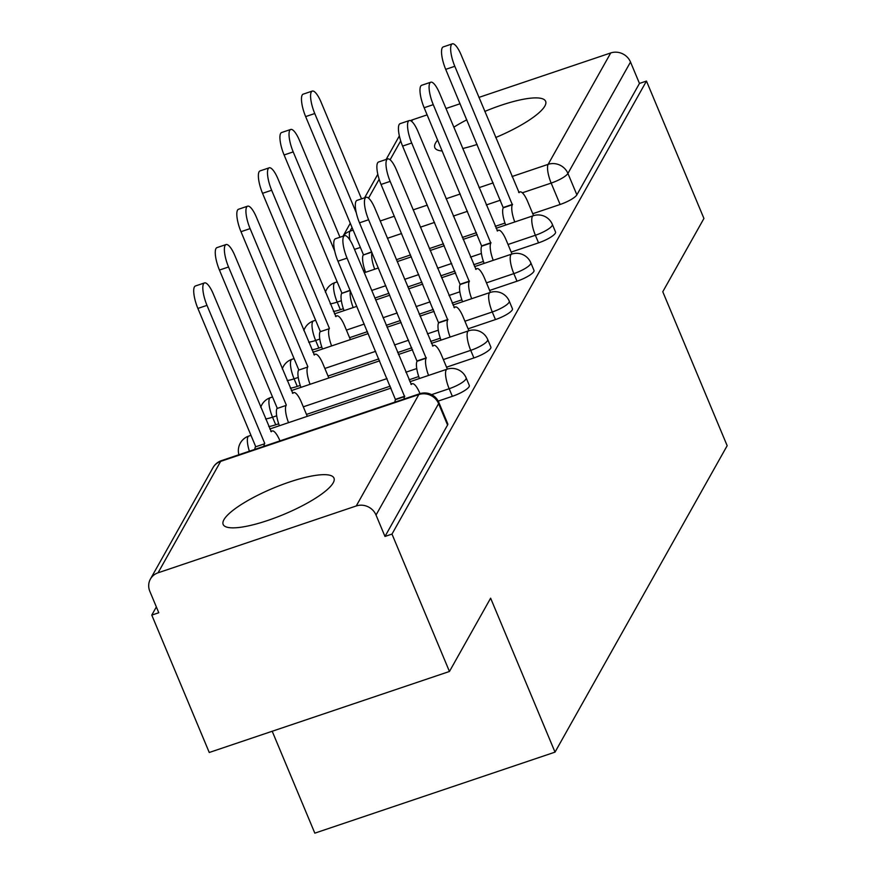 <?xml version="1.0" encoding="UTF-8"?>
<svg xmlns="http://www.w3.org/2000/svg" width="877" height="877" viewBox="0 0 877 877"><rect width="100%" height="100%" fill="white"/><g stroke="black" fill="none" stroke-linecap="round" stroke-linejoin="round"><path stroke-width="1.32" d="M511.192 252.083L538.555 242.852A15.402 3.629 -22.7 0 0 555.327 233.205A15.402 3.629 -22.7 0 0 555.525 231.988L552.357 224.391A15.402 3.629 157.3 0 1 552.148 225.608A15.402 3.629 157.3 0 1 535.387 235.255L508.024 244.486M489.64 290.44L517.002 281.21A15.402 3.629 -22.7 0 0 533.775 271.574A15.402 3.629 -22.7 0 0 533.972 270.357L530.804 262.76A15.402 3.629 157.3 0 1 530.596 263.977A15.402 3.629 157.3 0 1 513.834 273.624L486.472 282.854M468.088 328.809L495.45 319.579A15.402 3.629 -22.7 0 0 512.223 309.943A15.402 3.629 -22.7 0 0 512.42 308.715L509.252 301.129A15.402 3.629 157.3 0 1 509.044 302.346A15.402 3.629 157.3 0 1 492.271 311.982L464.92 321.212M446.536 367.178L473.898 357.948A15.402 3.629 -22.7 0 0 490.671 348.301A15.402 3.629 -22.7 0 0 490.868 347.084L487.689 339.487A15.402 3.629 157.3 0 1 487.491 340.714A15.402 3.629 157.3 0 1 470.719 350.351L443.356 359.581M438.182 401.096L452.346 396.316A15.402 3.629 -22.7 0 0 469.118 386.669A15.402 3.629 -22.7 0 0 469.316 385.452L466.136 377.855A15.402 3.629 157.3 0 1 465.939 379.072A15.402 3.629 157.3 0 1 449.167 388.719L431.605 394.639M223.942 519.688A60.064 14.142 -22.7 0 0 223.164 524.435A60.064 14.142 -22.7 0 0 275.882 517.551A60.064 14.142 -22.7 0 0 333.194 482.843A60.064 14.142 -22.7 0 0 333.973 478.086A60.064 14.142 -22.7 0 0 281.254 484.97A60.064 14.142 -22.7 0 0 223.942 519.688M437.667 140.024A60.064 14.142 -22.7 0 0 435.606 142.907A60.064 14.142 -22.7 0 0 434.817 147.665A60.064 14.142 -22.7 0 0 442.26 150.997M462.694 148.52A60.064 14.142 -22.7 0 0 477.11 144.442M495.702 137.525A60.064 14.142 -22.7 0 0 544.847 106.062A60.064 14.142 -22.7 0 0 545.637 101.304A60.064 14.142 -22.7 0 0 484.784 111.434M156.358 606.939L151.776 615.095L158.781 612.738L149.835 591.328A15.402 14.328 -150.7 0 1 150.405 579.072A15.402 14.328 -150.7 0 1 158.057 572.802L356.248 505.963L418.833 394.551L220.642 461.39L158.057 572.802M272.199 731.254L314.821 833.15L555.02 752.137L490.627 598.18L449.452 671.475L391.986 534.082L646.47 81.068L703.935 218.461L662.771 291.745L727.165 445.702L555.02 752.137M449.452 671.475L209.252 752.488L151.776 615.095M466.816 119.809A60.064 14.142 -22.7 0 0 453.782 127.209M478.919 97.402L610.732 52.949A15.402 14.328 29.3 0 1 630.508 62.026L639.465 83.436L576.88 194.837A15.402 3.629 157.3 0 1 560.107 204.484L532.745 213.714M504.966 223.076L495.253 226.354M476.43 232.701L462.3 237.47M443.477 243.817L429.346 248.586M410.535 254.933L396.393 259.702M364.909 270.313L363.44 270.818M410.469 120.675A15.402 14.328 29.3 0 1 412.552 119.787L427.143 114.865M445.965 108.518L460.096 103.749M639.465 83.436L646.47 81.068M384.981 536.45L447.566 425.038A15.402 3.629 -22.7 0 0 447.763 423.821L438.818 402.411A15.402 3.629 157.3 0 1 438.61 403.639L376.025 515.04L384.981 536.45L391.986 534.082M376.025 515.04A15.402 14.328 -150.7 0 0 356.248 505.963M483.413 261.445L473.701 264.722M454.878 271.07L440.747 275.838M421.925 282.186L407.794 286.954M388.971 293.302L374.841 298.059M343.356 308.682L340.375 309.691L337.196 302.094A15.402 3.629 157.3 0 1 330.245 303.848M461.861 299.813L452.148 303.091M433.326 309.438L419.195 314.207M400.372 320.554L386.242 325.312M367.419 331.659L349.583 337.678M321.804 347.051L318.822 348.059L315.643 340.462A15.402 3.629 157.3 0 1 308.693 342.205M440.309 338.182L430.596 341.46M411.773 347.807L397.643 352.565M378.82 358.912L328.031 376.047M300.252 385.42L297.27 386.417L294.091 378.831A15.402 3.629 157.3 0 1 287.141 380.574M418.757 376.54L409.044 379.818M390.221 386.165L306.479 414.415M278.7 423.788L275.718 424.786L272.539 417.189A15.402 3.629 157.3 0 1 265.588 418.943M333.424 311.434A15.402 3.629 -22.7 0 0 340.375 309.691M311.872 349.802A15.402 3.629 -22.7 0 0 318.822 348.059M290.32 388.171A15.402 3.629 -22.7 0 0 297.27 386.417M268.768 426.54A15.402 3.629 -22.7 0 0 275.718 424.786M420.017 393.663L419.908 393.4A15.402 4.319 71.4 0 0 412.223 383.731A15.402 4.319 71.4 0 0 411.368 384.51L353.398 246.81A17.715 4.966 71.4 0 0 344.562 235.683A17.715 4.966 71.4 0 0 347.051 258.123L404.604 396.568A15.402 4.319 71.4 0 0 404.001 399.057M394.902 402.126A15.402 4.319 -108.6 0 1 395.494 399.638L337.941 261.193A17.715 4.966 -108.6 0 1 335.463 238.752L344.562 235.683M404.801 396.196L395.702 399.265M254.845 449.364A15.402 4.319 -108.6 0 1 255.437 446.875L264.536 443.806A15.402 4.319 71.4 0 0 263.944 446.294M279.96 440.89L279.851 440.638A15.402 4.319 71.4 0 0 272.166 430.969A15.402 4.319 71.4 0 0 271.311 431.747L213.341 294.047A17.715 4.966 71.4 0 0 204.505 282.92A17.715 4.966 71.4 0 0 206.994 305.36L264.744 443.433M255.645 446.503L197.884 308.43A17.715 4.966 -108.6 0 1 195.407 285.99L204.505 282.92M447.347 369.096L441.46 355.032A15.402 4.319 71.4 0 0 433.775 345.363A15.402 4.319 71.4 0 0 432.92 346.152L374.95 208.441A17.715 4.966 71.4 0 0 366.115 197.314A17.715 4.966 71.4 0 0 368.603 219.754L426.156 358.2A15.402 4.319 71.4 0 0 428.568 375.433M419.458 378.502A15.402 4.319 -108.6 0 1 417.046 361.269L359.493 222.824A17.715 4.966 -108.6 0 1 357.016 200.384L366.115 197.314M426.354 357.827L417.255 360.896M468.899 330.739L463.012 316.674A15.402 4.319 71.4 0 0 455.327 306.994A15.402 4.319 71.4 0 0 454.472 307.783L396.503 170.072A17.715 4.966 71.4 0 0 387.667 158.945A17.715 4.966 71.4 0 0 390.155 181.386L447.708 319.831A15.402 4.319 71.4 0 0 450.12 337.064M441.01 340.133A15.402 4.319 -108.6 0 1 438.599 322.9L381.046 184.455A17.715 4.966 -108.6 0 1 378.568 162.015L387.667 158.945M447.917 319.458L438.807 322.539M279.401 425.74A15.402 4.319 -108.6 0 1 276.989 408.507L286.088 405.437A15.402 4.319 71.4 0 0 288.511 422.67M307.279 416.334L301.403 402.269A15.402 4.319 71.4 0 0 293.718 392.6A15.402 4.319 71.4 0 0 292.863 393.389L234.893 255.678A17.715 4.966 71.4 0 0 226.058 244.551A17.715 4.966 71.4 0 0 228.546 266.992L286.297 405.064M277.198 408.134L219.436 270.061A17.715 4.966 -108.6 0 1 216.959 247.621L226.058 244.551M300.954 387.371A15.402 4.319 -108.6 0 1 298.542 370.138L307.641 367.068A15.402 4.319 71.4 0 0 310.063 384.301M328.831 377.965L322.955 363.911A15.402 4.319 71.4 0 0 315.271 354.231A15.402 4.319 71.4 0 0 314.415 355.021L256.446 217.31A17.715 4.966 71.4 0 0 247.61 206.183A17.715 4.966 71.4 0 0 250.098 228.623L307.849 366.696M298.75 369.776L240.989 231.692A17.715 4.966 -108.6 0 1 238.511 209.252L247.61 206.183M490.451 292.37L484.564 278.305A15.402 4.319 71.4 0 0 476.88 268.625A15.402 4.319 71.4 0 0 476.025 269.414L418.066 131.703A17.715 4.966 71.4 0 0 409.219 120.587A17.715 4.966 71.4 0 0 411.708 143.017L469.261 281.462A15.402 4.319 71.4 0 0 471.673 298.695M462.563 301.765A15.402 4.319 -108.6 0 1 460.151 284.532L402.598 146.086A17.715 4.966 -108.6 0 1 400.12 123.657L409.219 120.587M469.469 281.1L460.359 284.17M512.004 254.001L506.117 239.936A15.402 4.319 71.4 0 0 498.432 230.267A15.402 4.319 71.4 0 0 497.577 231.046L439.618 93.346A17.715 4.966 71.4 0 0 430.771 82.219A17.715 4.966 71.4 0 0 433.26 104.659L490.813 243.104A15.402 4.319 71.4 0 0 493.225 260.326M484.126 263.407A15.402 4.319 -108.6 0 1 481.703 246.174L424.15 107.728A17.715 4.966 -108.6 0 1 421.673 85.288L430.771 82.219M491.021 242.732L481.911 245.801M533.556 215.632L527.669 201.567A15.402 4.319 71.4 0 0 519.984 191.899A15.402 4.319 71.4 0 0 519.129 192.688L461.17 54.977A17.715 4.966 71.4 0 0 452.324 43.85A17.715 4.966 71.4 0 0 454.812 66.29L512.365 204.736A15.402 4.319 71.4 0 0 514.777 221.969M505.678 225.038A15.402 4.319 -108.6 0 1 503.255 207.805L445.702 69.36A17.715 4.966 -108.6 0 1 443.225 46.919L452.324 43.85M512.574 204.363L503.464 207.432M322.506 349.002A15.402 4.319 -108.6 0 1 320.094 331.769L329.204 328.7A15.402 4.319 71.4 0 0 331.616 345.933M350.394 339.607L344.508 325.542A15.402 4.319 71.4 0 0 336.823 315.863A15.402 4.319 71.4 0 0 335.968 316.652L277.998 178.941A17.715 4.966 71.4 0 0 269.162 167.825A17.715 4.966 71.4 0 0 271.651 190.254L329.401 328.338M320.302 331.407L262.541 193.324A17.715 4.966 -108.6 0 1 260.063 170.894L269.162 167.825M344.058 310.644A15.402 4.319 -108.6 0 1 341.646 293.411L350.098 290.254M339.98 237.228L299.55 140.583A17.715 4.966 71.4 0 0 290.715 129.456A17.715 4.966 71.4 0 0 293.203 151.896L334.74 251.195M350.449 291.076A15.402 4.319 71.4 0 0 353.168 307.564M341.855 293.039L284.093 154.966A17.715 4.966 -108.6 0 1 281.616 132.526L290.715 129.456M365.61 272.276A15.402 4.319 -108.6 0 1 363.199 255.043L371.651 251.885M361.532 198.86L321.103 102.214A17.715 4.966 71.4 0 0 312.267 91.087A17.715 4.966 71.4 0 0 314.755 113.528L356.292 212.826M372.001 252.708A15.402 4.319 71.4 0 0 374.72 269.206M363.407 254.67L305.645 116.597A17.715 4.966 -108.6 0 1 303.168 94.157L312.267 91.087M538.555 242.852L535.387 235.255A15.402 4.319 -108.6 0 1 532.372 216.531A15.402 4.319 71.4 0 1 533.227 215.742L496.064 228.283M517.002 281.21L513.834 273.624A15.402 4.319 -108.6 0 1 510.82 254.889A15.402 4.319 71.4 0 1 511.675 254.111L474.501 266.641M495.45 319.579L492.271 311.982A15.402 4.319 -108.6 0 1 489.267 293.258A15.402 4.319 71.4 0 1 490.122 292.479L452.949 305.01M473.898 357.948L470.719 350.351A15.402 4.319 -108.6 0 1 467.715 331.627A15.402 4.319 71.4 0 1 468.57 330.837L431.396 343.378M452.346 396.316L449.167 388.719A15.402 4.319 -108.6 0 1 446.163 369.995A15.402 4.319 71.4 0 1 447.018 369.206L409.844 381.747M560.107 204.484L551.162 183.085L522.319 192.808M500.438 200.186L486.307 204.955M467.485 211.302L453.354 216.071M434.532 222.418L420.401 227.187M401.578 233.534L387.448 238.292M360.381 247.424L354.494 249.408M352.039 227.494L349.967 231.199L353.135 230.125M380.212 220.993L394.343 216.224M413.155 209.877L427.296 205.119M446.108 198.772L460.25 194.003M479.061 187.656L493.192 182.887M512.015 176.54L548.147 164.35L610.732 52.949M412.552 119.787L411.642 121.399M400.701 140.879L390.09 159.767M379.149 179.248L368.537 198.136M481.407 253.464L470.521 257.125M451.71 263.473L437.568 268.241M418.757 274.589L404.626 279.357M385.803 285.705L371.673 290.473M341.35 300.701L337.196 302.094A15.402 4.319 71.4 0 1 334.181 283.37A15.402 4.319 71.4 0 1 335.036 282.58A15.402 15.402 0 0 0 325.389 292.216M459.855 291.822L448.969 295.494M430.158 301.841L416.016 306.61M397.204 312.957L383.063 317.726M364.251 324.073L346.404 330.092M319.798 339.059L315.643 340.462A15.402 4.319 71.4 0 1 312.629 321.738A15.402 4.319 71.4 0 1 313.484 320.949A15.402 15.402 0 0 0 303.826 330.585M438.303 330.19L427.417 333.863M408.605 340.21L394.464 344.979M375.652 351.326L324.852 368.45M298.246 377.428L294.091 378.831A15.402 4.319 71.4 0 1 291.076 360.107A15.402 4.319 71.4 0 1 291.931 359.318A15.402 15.402 0 0 0 282.273 368.943M416.75 368.559L405.865 372.232M387.042 378.579L303.299 406.818M276.693 415.797L272.539 417.189A15.402 4.319 71.4 0 1 269.524 398.465A15.402 4.319 71.4 0 1 270.379 397.687A15.402 15.402 0 0 0 260.721 407.312M238.906 454.735A15.402 15.402 0 0 1 248.827 436.044A15.402 4.319 71.4 0 0 247.972 436.834A15.402 4.319 71.4 0 0 249.386 451.206M447.566 425.038L438.61 403.639A15.402 14.328 29.3 0 0 418.833 394.551A15.402 4.319 -108.6 0 1 419.688 393.762L221.497 460.611A15.402 15.402 0 0 0 213.001 467.66L150.405 579.072M576.88 194.837L567.923 173.438A15.402 3.629 157.3 0 1 551.162 183.085A15.402 4.319 71.4 0 1 548.147 164.35A15.402 14.328 29.3 0 1 567.923 173.438L630.508 62.026M349.945 240.057A15.402 4.319 71.4 0 1 349.967 231.199A15.402 14.328 -150.7 0 0 343.148 236.154M213.001 467.66A15.402 14.328 -150.7 0 1 220.642 461.39A15.402 4.319 -108.6 0 1 221.497 460.611M404.604 396.568L395.494 399.638M347.051 258.123L337.941 261.193M255.437 446.875L264.536 443.806M197.884 308.43L206.994 305.36M426.156 358.2L417.046 361.269M368.603 219.754L359.493 222.824M447.708 319.831L438.599 322.9M390.155 181.386L381.046 184.455M276.989 408.507L286.088 405.437M219.436 270.061L228.546 266.992M298.542 370.138L307.641 367.068M240.989 231.692L250.098 228.623M469.261 281.462L460.151 284.532M411.708 143.017L402.598 146.086M490.813 243.104L481.703 246.174M433.26 104.659L424.15 107.728M512.365 204.736L503.255 207.805M454.812 66.29L445.702 69.36M320.094 331.769L329.204 328.7M262.541 193.324L271.651 190.254M341.646 293.411L350.208 290.517M284.093 154.966L293.203 151.896M363.199 255.043L371.76 252.148M305.645 116.597L314.755 113.528M248.827 436.044L250.965 435.332M269.787 428.985L391.032 388.094M466.136 377.855A15.402 15.402 0 0 0 447.018 369.206M270.379 397.687L272.517 396.963M291.339 390.616L379.631 360.842M398.443 354.494L412.585 349.726M487.689 339.487A15.402 15.402 0 0 0 468.57 330.837M291.931 359.318L294.069 358.594M312.892 352.247L368.23 333.589M387.053 327.242L401.184 322.473M420.006 316.126L434.137 311.357M509.252 301.129A15.402 15.402 0 0 0 490.122 292.479M313.484 320.949L315.632 320.226M334.444 313.878L356.829 306.336M375.652 299.989L389.783 295.22M408.605 288.873L422.736 284.104M441.559 277.757L455.689 272.988M530.804 262.76A15.402 15.402 0 0 0 511.675 254.111M335.036 282.58L337.185 281.868M364.251 272.736L378.382 267.967M397.204 261.62L411.335 256.851M430.158 250.504L444.288 245.735M463.111 239.388L477.241 234.63M552.357 224.391A15.402 15.402 0 0 0 533.227 215.742M399.353 135.913L386.121 159.471M377.801 174.282L364.569 197.84M350.274 223.284L343.017 236.198M438.818 402.411A15.402 15.402 0 0 0 419.688 393.762M412.223 383.731L410.875 384.181M270.807 431.418L272.166 430.969M433.775 345.363L432.427 345.823M455.327 306.994L453.979 307.454M292.359 393.06L293.718 392.6M313.911 354.692L315.271 354.231M476.88 268.625L475.531 269.086M498.432 230.267L497.084 230.717M519.984 191.899L518.636 192.359M335.474 316.323L336.823 315.863"/></g></svg>
